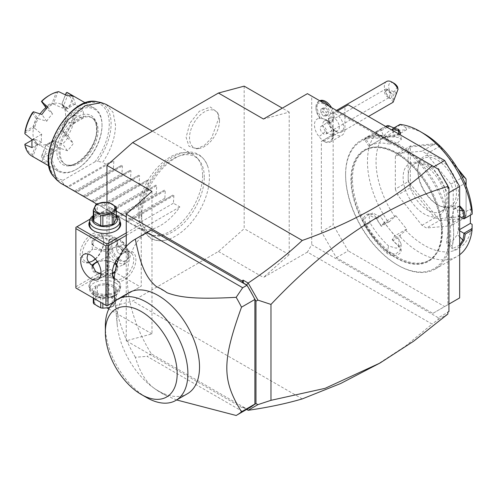 <?xml version="1.0" encoding="UTF-8"?>
<svg xmlns="http://www.w3.org/2000/svg" width="497" height="497" viewBox="0 0 497 497"><rect width="100%" height="100%" fill="white"/><g stroke="black" fill="none" stroke-linecap="round" stroke-linejoin="round"><path stroke-width="0.37" stroke-dasharray="2.48 1.86" d="M244.176 86.143L244.176 228.67L218.45 251.488L132.687 301.002L106.954 307.898L106.954 202.248M141.726 216.555A47.855 27.633 -60 0 1 170.502 161.301A47.855 27.633 -60 0 1 207.895 166.799A47.855 27.633 -60 0 1 209.405 177.479A47.855 27.633 -60 0 1 165.557 240.126A47.855 27.633 -60 0 1 141.726 216.555M218.612 118.559L217.543 112.484L210.318 106.992L199.409 111.204L189.873 123.163L186.12 137.321L188.984 146.298L196.57 148.814L204.298 145.453L211.585 138.067L218.612 118.559M448.94 311.52L447.865 311.768L447.865 312.253L438.317 317.769L311.718 244.679L307.426 252.103L432.073 324.069L405.533 346.086L375.117 365.86M307.426 252.103L263.472 277.481L289.204 254.669L289.204 112.136L263.472 119.031M218.45 251.488L263.472 277.481M302.263 398.911L132.687 301.002M438.317 317.769L438.043 319.652L432.073 324.069M447.865 188.357L447.865 185.766M438.317 169.222L311.718 96.126L311.718 244.679M432.856 167.309L336.376 111.601L333.158 113.459L333.158 135.743A13.643 7.877 60 0 1 330.331 141.987A13.643 7.877 60 0 1 323.51 141.31L322.435 140.694L321.366 141.31L321.366 231.677L336.376 257.676L432.856 313.383L447.865 304.717L447.865 193.302L432.856 167.309L433.931 166.688M316.005 108.259A10.611 6.126 -120 0 1 322.398 103.382A10.611 6.126 -120 0 1 330.685 114.198A10.611 6.126 -120 0 1 326.746 122.281A12.804 7.393 60 0 1 328.032 123.734A12.804 7.393 60 0 1 331.356 139.912A12.804 7.393 60 0 1 318.981 136.613A12.804 7.393 60 0 1 314.458 124.933A12.804 7.393 60 0 1 318.999 118.503A12.804 7.393 60 0 1 320.273 118.541A10.611 6.126 -120 0 1 316.005 108.259L316.005 107.023A12.127 7.001 60 0 1 318.515 101.469A12.127 7.001 60 0 1 320.062 100.947M447.865 312.135L447.865 311.768M447.865 312.253L447.865 314.029M151.983 191.364L151.983 333.891L126.25 340.787L242.033 407.633L243.511 407.248L246.966 409.068L236.174 415.486M126.25 340.787L126.25 246.5M148.361 231.596A101.581 58.646 -120 0 0 151.337 353.858L246.711 408.925L254.327 404.527M243.511 407.248L243.07 407.354L246.667 409.429M246.916 409.286L246.562 409.006M242.033 407.633L243.07 407.354M151.983 333.891L108.806 308.966M447.865 313.98L438.043 319.652M254.607 404.365L255.017 404.26M246.966 409.068A101.581 58.646 -120 0 0 249.941 407.54M242.673 411.541L147.05 356.337L151.337 353.858M176.652 399.961L167.06 395.979L156.201 389.71C147.131 383.995 140.179 373.179 135.346 357.275L147.05 356.337M135.346 357.275A101.581 58.646 60 0 1 114.434 295.864M167.06 292.752L156.201 286.483M187.437 393.73A58.373 33.703 60 0 1 153.399 387.71A58.373 33.703 60 0 1 117.261 325.119A58.373 33.703 60 0 1 116.975 319.354A58.373 33.703 60 0 1 129.065 292.634M167.06 395.979A63.678 36.766 60 0 1 156.338 389.81A63.678 36.766 60 0 1 156.201 389.71M105.345 326.069A58.373 33.703 -120 0 0 146.621 397.557M254.327 298.318L246.711 285.135M110.172 269.436L76.936 288.62L75.867 288.005L75.867 227.346L109.098 208.156L109.098 267.579L110.172 269.436L140.185 286.763L141.26 286.148L141.26 226.725L140.185 224.868L126.25 216.822M116.323 211.088L110.172 207.541L109.098 208.156M307.426 93.653L311.718 96.126M289.204 112.136L282.308 108.153M289.204 254.669L244.176 228.67M75.867 286.763L109.098 267.579M95.281 258.906A16.674 9.629 120 0 0 103.736 240.964A16.674 9.629 120 0 0 91.945 234.155A16.674 9.629 120 0 0 80.154 254.582A16.674 9.629 120 0 0 91.945 261.391A16.674 9.629 120 0 0 92.492 261.055M95.424 259.067A15.158 8.753 120 0 0 103.736 242.201L103.736 240.964L103.736 242.201A15.158 8.753 120 0 0 100.599 235.261A15.158 8.753 120 0 0 88.913 239.324A15.158 8.753 120 0 0 82.297 254.582A15.158 8.753 120 0 0 85.434 261.521A15.158 8.753 120 0 0 88.851 262.199M90.119 219.115L110.172 207.541M126.25 232.919L140.185 224.868M89.646 221.451A15.916 9.188 180 0 1 116.068 217.754A15.916 9.188 180 0 1 119.97 221.451M126.25 235.392L141.26 226.725M113.937 301.921L141.26 286.148M120.025 255.924A16.674 9.629 -60 0 1 124.107 252.725A16.674 9.629 -60 0 1 135.898 259.533A16.674 9.629 -60 0 1 127.406 277.512A16.674 9.629 -60 0 1 114.161 279.395M76.936 288.62L106.954 305.953L140.185 286.763M116.068 279.649A15.916 9.188 0 0 0 93.554 279.649A15.916 9.188 0 0 0 93.554 292.646A15.916 9.188 0 0 0 116.068 292.646A15.916 9.188 0 0 0 116.068 279.649L115.534 279.339A15.158 8.753 0 0 0 94.088 279.339A15.158 8.753 0 0 0 89.646 285.526A15.158 8.753 0 0 0 94.088 291.714A15.158 8.753 0 0 0 110.614 293.615A15.158 8.753 0 0 0 119.97 285.526A15.158 8.753 0 0 0 115.534 279.339L116.068 279.649M112.409 273.48L106.849 273.275L101.003 274.009M97.238 261.447L108.75 256.216L108.75 240.014L107.333 239.15L96.418 237.199L91.926 245.307L92.541 249.37L95.697 249.301L106.849 251.811L107.489 269.125C107.625 273.499 107.408 274.878 106.849 273.275L107.284 274.114L98.077 279.432M114.714 263.534A12.127 7.001 0 0 0 113.384 262.627L113.925 262.938A12.885 7.443 180 0 1 114.745 263.46M116.559 265.137A12.885 7.443 180 0 1 117.696 268.194A12.885 7.443 180 0 1 109.744 275.071A12.885 7.443 180 0 1 95.697 273.456A12.885 7.443 180 0 1 91.926 268.194A12.885 7.443 180 0 1 92.597 265.82M108.75 256.216L115.267 262.435M116.814 264.242L117.696 266.355L117.534 267.106L115.031 272.033M92.809 266.578A12.127 7.001 0 0 0 96.232 272.53A12.127 7.001 0 0 0 112.365 273.058M115.174 271.219A12.127 7.001 0 0 0 116.435 265.578M95.697 262.938A12.885 7.443 180 0 1 113.925 262.938L113.384 262.627A12.127 7.001 0 0 0 97.567 261.962M92.541 265.578L91.933 265.156M83.67 254.483L92.628 249.314L87.957 254.004M113.925 236.939A12.885 7.443 180 0 1 117.696 242.201A12.885 7.443 180 0 1 113.925 247.463A12.885 7.443 180 0 1 95.697 247.463L95.697 247.463A12.885 7.443 180 0 1 91.926 242.201A12.885 7.443 180 0 1 99.878 235.329A12.885 7.443 180 0 1 113.925 236.939M106.849 251.811C112.744 248.891 116.31 246.835 117.534 245.642L117.696 244.046L113.925 238.777L108.75 240.014L111.545 238.392A14.401 8.319 -120 0 0 108.563 244.984A14.401 8.319 60 0 0 116.211 260.788M96.232 247.773L95.697 247.463L96.232 247.773A12.127 7.001 180 0 1 96.232 237.87A12.127 7.001 180 0 1 113.384 237.87A12.127 7.001 180 0 1 113.384 247.773A12.127 7.001 180 0 1 96.232 247.773M117.534 245.642L122.411 247.854L128.934 256.744A14.401 8.319 -120 0 0 118.746 239.107A14.401 8.319 -120 0 0 111.545 238.392M112.328 272.505A15.158 8.753 -60 0 1 112.316 271.909L112.316 273.145L112.316 271.909A15.158 8.753 -60 0 1 123.032 253.34A15.158 8.753 -60 0 1 130.618 252.588A15.158 8.753 -60 0 1 133.755 259.533A15.158 8.753 -60 0 1 127.139 274.791A15.158 8.753 -60 0 1 115.453 278.848A15.158 8.753 -60 0 1 114.279 277.916M123.169 264.944L125.946 263.342A14.401 8.319 60 0 0 128.934 256.744L123.169 264.944L117.534 267.106M125.946 263.342A14.401 8.319 60 0 1 117.572 261.869M128.934 254.98A12.127 7.001 -120 0 0 128.934 254.886A12.127 7.001 -120 0 0 120.355 240.032A12.127 7.001 -120 0 0 114.291 239.436A12.127 7.001 -120 0 0 111.782 244.897A12.127 7.001 -120 0 0 111.782 244.984A12.127 7.001 -120 0 0 117.075 257.191A12.127 7.001 -120 0 0 126.418 260.44A12.127 7.001 -120 0 0 128.934 254.98M128.934 256.744L128.934 254.886M126.418 260.44L125.35 261.062A12.127 7.001 60 0 0 127.859 255.595A12.127 7.001 -120 0 0 122.597 243.337A12.127 7.001 -120 0 0 113.217 240.051A12.127 7.001 -120 0 0 110.707 245.518A12.127 7.001 60 0 0 117.348 259.086M125.35 261.062A12.127 7.001 60 0 1 118.317 259.838M116.615 247.202L116.59 250.761L119.255 254.116L121.951 253.911L121.976 250.351L119.311 246.997L116.615 247.202L120.908 244.729L120.877 248.283L123.542 251.637L126.238 251.432L126.263 247.879L123.598 244.524L120.908 244.729M116.59 250.761L120.877 248.283M119.311 246.997L123.598 244.524M121.976 250.351L126.263 247.879M121.951 253.911L126.238 251.432M119.255 254.116L123.542 251.637M115.534 282.93A15.158 8.753 0 0 0 99.009 281.029A15.158 8.753 0 0 0 89.646 289.117A15.158 8.753 0 0 0 94.088 295.305L94.088 295.305A15.158 8.753 0 0 0 115.534 295.305A15.158 8.753 0 0 0 119.97 289.117A15.158 8.753 0 0 0 115.534 282.93M94.088 295.305L95.803 296.299A12.736 7.356 0 0 0 113.813 296.299A12.736 7.356 0 0 0 113.813 285.899A12.736 7.356 0 0 0 95.803 285.899A12.736 7.356 0 0 0 95.803 296.299L94.088 295.305M108.874 284.781A11.673 6.741 180 0 0 106.762 284.452L97.369 285.905A11.673 6.741 0 0 0 95.815 286.8L93.299 292.224A11.673 6.741 0 0 0 93.865 293.447L100.742 297.417A11.673 6.741 0 0 0 102.86 297.74L112.254 296.287A11.673 6.741 0 0 0 113.801 295.398L116.323 289.975A11.673 6.741 180 0 0 115.751 288.751L108.874 284.781L108.874 295.206L115.751 299.175A11.673 6.741 180 0 1 116.323 300.399L113.801 305.823A11.673 6.741 180 0 1 113.067 306.289A11.673 6.741 180 0 1 112.254 306.717L112.254 303.661M115.751 288.751L115.751 299.175M106.762 284.452L106.762 294.876A11.673 6.741 180 0 1 108.874 295.206M97.369 285.905L97.369 296.33L106.762 294.876M95.815 286.8L95.815 297.225A11.673 6.741 180 0 1 96.555 296.759A11.673 6.741 180 0 1 97.369 296.33M93.299 292.224L93.299 298.07M95.815 297.225L93.299 302.648M93.865 293.447L93.865 298.399M100.742 297.417L100.742 302.369M102.86 297.74L102.86 303.586M112.254 296.287L112.254 302.89M109.551 307.544L112.254 306.717M113.801 295.398L113.801 301.996M113.801 302.046L113.801 305.823M97.629 298.094A10.157 5.865 180 0 1 111.993 298.094A10.157 5.865 180 0 1 111.993 306.388A10.157 5.865 180 0 1 97.629 306.388A10.157 5.865 180 0 1 97.629 298.094M116.323 289.975L116.323 300.399M115.795 230.906A15.158 8.753 180 0 1 115.534 231.062A15.158 8.753 180 0 1 94.088 231.062L93.554 230.751L94.088 231.062A15.158 8.753 180 0 1 93.827 230.906M89.646 224.868A15.158 8.753 180 0 1 99.009 216.785A15.158 8.753 180 0 1 115.534 218.68A15.158 8.753 180 0 1 119.97 224.868M93.299 215.58A15.158 8.753 180 0 1 94.088 215.089A15.158 8.753 180 0 1 115.534 215.089L115.534 215.089A15.158 8.753 180 0 1 116.323 215.58M93.299 216.152A12.736 7.356 180 0 1 95.803 214.101A12.736 7.356 180 0 1 113.813 214.101L115.534 215.089L113.813 214.101A12.736 7.356 180 0 1 116.323 216.152M93.299 220.426L95.815 215.002A11.673 6.741 180 0 1 97.369 214.108L106.762 212.654A11.673 6.741 180 0 1 108.874 212.983L115.751 216.953A11.673 6.741 180 0 1 116.323 218.171M95.815 215.002L95.815 204.578M97.369 214.108L97.369 203.683M106.762 212.654L106.762 202.229M108.874 212.983L108.874 202.552M115.751 216.953L115.751 206.528M448.94 192.687L447.865 193.302M336.376 111.601L337.444 110.986M333.158 113.459L348.167 104.792M322.435 140.694L334.232 133.886L335.301 134.507A13.643 7.877 -120 0 0 342.122 135.178A13.643 7.877 -120 0 0 344.949 128.934L344.949 106.65M321.366 141.31L334.232 133.886M321.366 231.677L333.158 224.874L333.158 134.507M336.376 257.676L348.167 250.867L333.158 224.874M432.856 313.383L444.653 306.574L348.167 250.867M447.865 304.717L448.94 304.096M459.663 297.908L444.653 306.574M351.429 179.665A63.678 36.766 60 0 1 364.612 150.51A63.678 36.766 60 0 1 413.684 167.57A63.678 36.766 60 0 1 441.479 231.652A63.678 36.766 60 0 1 428.29 260.807A63.678 36.766 60 0 1 379.223 243.741A63.678 36.766 60 0 1 351.429 179.665M352.454 179.069A63.678 36.766 60 0 1 365.643 149.92A63.678 36.766 60 0 1 414.709 166.98A63.678 36.766 60 0 1 442.504 231.062A63.678 36.766 60 0 1 429.321 260.211A63.678 36.766 60 0 1 380.248 243.151A63.678 36.766 60 0 1 352.454 179.069M449.369 235.019A73.382 42.363 60 0 1 397.482 264.976A73.382 42.363 60 0 1 345.595 175.106A73.382 42.363 60 0 1 397.482 145.149A73.382 42.363 60 0 1 449.369 235.019M345.595 174.366A74.289 42.891 60 0 1 360.977 140.359A74.289 42.891 60 0 1 418.226 160.258A74.289 42.891 60 0 1 450.655 235.019A74.289 42.891 60 0 1 435.266 269.032A74.289 42.891 60 0 1 398.122 265.348A74.289 42.891 60 0 1 345.595 174.366L345.595 175.106M459.663 246.76L454.096 250.239L451.885 248.345L452.077 247.127A74.289 42.891 -120 0 0 453.655 233.286A74.289 42.891 -120 0 0 452.077 217.63L452.102 217.083A73.382 42.363 60 0 1 453.655 232.546A73.382 42.363 60 0 1 452.102 246.214L446.629 240.753L446.884 243.275L452.295 241.436L457.346 234.565A65.194 37.642 60 0 0 458.588 223.016L458.588 215.835L459.663 216.45M387.946 221.619L381.081 225.582A74.289 42.891 60 0 1 376.596 218.512C371.551 208.547 358.865 216.002 364.587 225.445L370.141 223.054A65.194 37.642 60 0 0 388.542 245.94L396.295 248.22L401.327 244.406L399.259 239.753A65.194 37.642 60 0 1 389.443 229.192L384.057 222.488L395.848 215.686L389.617 221.532L387.946 221.619A74.289 42.891 60 0 1 367.463 161.736A74.289 42.891 60 0 1 382.852 127.729A74.289 42.891 60 0 1 385.554 126.381M364.587 225.445A74.289 42.891 -120 0 0 386.709 252.967C393.928 259.627 406.751 252.339 398.718 246.034A74.289 42.891 60 0 1 393.115 240.548L399.973 236.591L400.389 234.932L405.745 230.322A68.226 39.387 60 0 0 472.125 224.389M459.663 254.737A74.289 42.891 60 0 1 457.141 256.402A74.289 42.891 60 0 1 399.973 236.591M459.663 229.577L458.588 230.192L459.663 230.813M458.588 230.192L458.588 223.016A65.194 37.642 60 0 0 457.346 210.032L453.45 205.683L448.033 208.728L446.629 216.22A65.194 37.642 60 0 1 446.629 240.753M452.077 247.127L452.345 248.717L446.884 243.275M459.663 245.127L452.345 248.717M399.302 134.32L386.709 136.308A74.289 42.891 -120 0 0 364.587 138.284L376.596 131.351A74.289 42.891 60 0 1 381.081 129.462L385.989 126.629M452.077 217.63L453.599 209.1L459.663 205.739M399.973 124.43L405.745 127.462A68.226 39.387 60 0 1 424.283 133.886M400.389 124.89L392.158 129.636M386.709 136.308L387.53 136.75L388.542 143.962L396.91 143.409L401.359 139.471L399.259 137.768A65.194 37.642 60 0 0 389.443 136.992L384.057 137.476L381.392 130.599L387.126 127.288M399.743 133.985L387.53 136.75M387.53 136.756A73.382 42.363 -120 0 0 365.68 138.706L364.5 139.446L363.264 139.172M364.587 138.284L365.68 138.706L376.397 132.513A73.382 42.363 60 0 1 381.28 130.512L381.081 129.462M376.596 131.351L376.397 132.513L380.864 139.415L370.141 145.602A65.194 37.642 60 0 1 388.542 143.962M394.978 216.922A68.226 39.387 60 0 1 394.978 128.419L395.848 130.668L384.057 137.476M393.928 127.922L394.978 128.419M395.848 215.686L406.621 229.08L405.745 230.322M470.379 215.182L470.379 209.026L458.588 215.835M472.125 210.032L470.379 209.026M405.745 127.462L406.621 129.705L395.848 130.668M395.339 156.692A45.482 26.26 60 0 1 397.668 153.374L421.953 151.206A45.482 26.26 60 0 1 426.612 153.896L450.897 184.101A45.482 26.26 60 0 1 453.227 190.115L453.227 222.488A45.482 26.26 60 0 1 450.897 225.806L463.763 218.382L466.049 216.22L438.261 218.705A45.482 26.26 60 0 1 438.18 218.655L410.385 184.083A45.482 26.26 60 0 1 410.348 183.977L410.348 146.926L408.199 149.262L395.339 156.692L395.339 189.065L408.199 181.641L408.199 149.262M395.339 189.065A45.482 26.26 60 0 0 397.668 195.079L421.953 225.284A45.482 26.26 60 0 0 426.612 227.974L450.897 225.806M370.141 223.054L369.141 217.065L372.495 212.996L380.864 216.866A65.194 37.642 60 0 0 389.443 229.192L394.823 235.889L392.158 239.684L400.389 234.932M406.621 229.08L394.823 235.889M384.057 222.488L381.28 226.247A73.382 42.363 60 0 1 376.397 218.612L368.066 214.729L364.699 218.804L365.68 224.799A73.382 42.363 -120 0 0 387.53 251.979L395.289 254.228L400.315 250.42L398.246 245.791A73.382 42.363 60 0 1 392.195 239.821L393.115 240.548M389.617 221.532L381.392 226.284M381.28 226.247L381.081 225.582M376.596 218.512L380.864 216.866M386.709 252.967L387.53 251.979L388.542 245.94M398.718 246.034L398.246 245.791L399.259 239.753M406.621 129.705L394.823 136.513L392.437 130.351M394.823 136.513L389.443 136.992A65.194 37.642 60 0 0 380.864 139.415M466.093 179.113L466.093 216.164A45.482 26.26 60 0 1 466.049 216.22M466.093 216.164L466.093 215.064L453.227 222.488M453.227 190.115L465.03 183.3M466.093 185.94L466.093 215.064M450.897 184.101L462.403 177.46M426.612 153.896L439.478 146.472L458.607 170.272M439.478 146.472L438.261 144.428A45.482 26.26 -120 0 0 438.18 144.385L434.813 143.776L421.953 151.206M397.668 153.374L410.534 145.944L434.813 143.776M410.534 145.944L410.385 146.863A45.482 26.26 -120 0 0 410.348 146.926M408.199 181.641L410.348 183.977M410.385 184.083L410.534 187.649L397.668 195.079M421.953 225.284L434.813 217.854L410.534 187.649M434.813 217.854L438.18 218.655M438.261 218.705L439.478 220.55L426.612 227.974M463.763 218.382L439.478 220.55M438.261 144.428L457.482 168.346M410.385 146.863L438.18 144.385M417.853 169.781A28.807 16.631 -120 0 0 438.217 205.062A28.807 16.631 -120 0 0 458.588 193.302A28.807 16.631 -120 0 0 438.217 158.021A28.807 16.631 -120 0 0 417.853 169.781L417.853 171.024A27.292 15.755 -120 0 0 437.149 204.447A27.292 15.755 -120 0 0 450.791 205.795A27.292 15.755 -120 0 0 456.445 193.302A27.292 15.755 -120 0 0 444.529 165.843A27.292 15.755 -120 0 0 423.5 158.531A27.292 15.755 -120 0 0 417.853 171.024M441.143 211.368A27.292 15.755 60 0 0 445.523 206.093A27.292 15.755 60 0 0 446.797 198.875A27.292 15.755 -120 0 0 420.611 162.941A27.292 15.755 -120 0 0 413.852 164.097A27.292 15.755 -120 0 0 408.199 176.59A27.292 15.755 60 0 0 420.114 204.056A27.292 15.755 60 0 0 441.143 211.368L450.791 205.795M445.436 201.801A29.913 17.271 60 0 1 444.045 209.715A29.913 17.271 60 0 1 420.443 211.399A29.913 17.271 60 0 1 403.129 177.379A29.913 17.271 60 0 1 416.734 162.413A29.913 17.271 60 0 1 445.436 201.801M446.629 216.22L452.102 217.083L453.469 209.597L458.899 206.541L459.663 206.733M325.51 131.283A7.579 4.374 -120 0 1 324.404 120.901A7.579 4.374 -120 0 1 330.872 123.654A7.579 4.374 60 0 1 331.984 134.035A7.579 4.374 60 0 1 325.51 131.283A13.643 2.883 -38.8 0 1 318.981 136.613M331.356 139.912A13.643 13.643 0 0 0 323.497 118.864A11.226 6.48 60 0 0 322.454 118.696L320.627 118.479A12.127 7.001 60 0 1 316.005 107.023M323.497 118.864A11.226 6.48 60 0 1 328.852 122.392L328.536 123.045L326.746 122.281M331.984 134.035L337.761 130.692A7.579 4.374 60 0 0 336.655 120.317A7.579 4.374 -120 0 0 330.182 117.565A7.579 4.374 -120 0 0 328.61 121.038A7.579 4.374 -120 0 0 331.294 127.94A7.579 4.374 60 0 0 333.972 130.32L336.115 131.556A10.611 6.126 60 0 1 332.363 128.232A10.611 6.126 -120 0 1 328.61 118.559A10.611 6.126 -120 0 1 330.809 113.701L336.481 110.427M337.761 130.692A7.579 4.374 60 0 1 333.972 130.32M330.809 113.701A10.611 6.126 -120 0 1 339.867 117.553A10.611 6.126 60 0 1 341.427 132.084A10.611 6.126 60 0 1 336.115 131.556M386.56 81.514A10.611 6.126 -120 0 0 388.114 96.045A10.611 6.126 -120 0 0 391.257 98.996L392.313 94.362A7.579 4.374 60 0 1 388.716 85.422A7.579 4.374 60 0 1 394.009 83.279M397.563 86.888L392.313 94.362M393.139 102.227L391.257 98.996M394.276 98.779A3.79 0.982 105 0 1 393.549 99.301A3.79 0.982 105 0 1 393.332 96.511A3.79 0.982 105 0 1 394.786 92.504A3.79 0.982 105 0 1 395.513 91.982A3.79 0.982 105 0 1 395.73 94.772A3.79 0.982 105 0 1 394.276 98.779M385.299 89.243A4.548 2.628 -120 0 1 389.182 90.895A4.548 2.628 60 0 1 390.567 93.548L389.083 97.387L388.263 97.884L388.051 97.126A4.548 2.628 60 0 1 385.97 95.467A4.548 2.628 -120 0 1 385.299 89.243L321.236 126.232A4.548 2.628 -120 0 0 321.901 132.457A4.548 2.628 -120 0 0 325.783 134.109A4.548 2.628 -120 0 0 325.119 127.884A4.548 2.628 -120 0 0 321.236 126.232M390.567 93.548L387.001 89.702A3.79 0.982 -75 0 0 386.498 89.976A3.79 0.982 -75 0 0 386.299 90.23A3.79 0.982 105 0 0 385.504 91.833L388.051 97.126M385.504 91.833L387.001 89.702M329.101 106.165A12.127 7.001 60 0 1 330.648 122.479A12.127 7.001 60 0 1 328.536 123.045M322.454 118.696A12.127 7.001 60 0 1 319.59 100.854A12.127 7.001 60 0 1 319.745 100.767M331.561 107.588A12.127 7.001 60 0 1 331.716 121.858A12.127 7.001 60 0 1 328.852 122.392M328.331 111.117L328.331 114.689L325.653 114.931L322.975 111.595L322.975 108.023L325.653 107.781L328.331 111.117L326.187 112.353L326.187 115.925L323.51 116.168L320.832 112.831L320.832 109.259L323.51 109.017L326.187 112.353M328.331 114.689L326.187 115.925M325.653 107.781L323.51 109.017M322.975 108.023L320.832 109.259M322.975 111.595L320.832 112.831M325.653 114.931L323.51 116.168M204.279 177.18A44.606 25.751 120 0 0 198.868 159.897A44.606 25.751 120 0 0 163.501 165.905A44.606 25.751 120 0 0 141.204 213.598A44.606 25.751 120 0 0 155.07 235.758A44.606 25.751 120 0 0 187.531 219.015A44.606 25.751 120 0 0 204.279 177.18M202.583 175.478A45.482 26.26 -60 0 1 185.499 218.146A45.482 26.26 -60 0 1 152.399 235.211A45.482 26.26 -60 0 1 147.677 233.435A45.482 26.26 -60 0 1 138.259 212.617A45.482 26.26 -60 0 1 158.114 166.843A45.482 26.26 -60 0 1 193.159 154.66A45.482 26.26 -60 0 1 197.06 157.86A45.482 26.26 -60 0 1 202.583 175.478M106.109 104.395L113.08 112.421L115.534 125.219C115.279 137.594 110.986 149.976 102.668 162.357L97.567 161.264A44.158 25.496 120 0 0 97.375 101.804M179.852 206.92L141.26 229.204A45.482 26.26 -60 0 0 179.852 206.92L173.422 203.211L173.882 195.576L172.968 195.048L166.128 198.999L164.849 198.26L165.302 190.618L164.395 190.096L157.555 194.047L156.269 193.308L156.729 185.667L155.816 185.145L148.976 189.096L147.696 188.357L148.149 180.715L147.242 180.194L140.403 184.145L139.117 183.405L139.576 175.764L138.663 175.242L131.823 179.193L130.543 178.454L130.997 170.813L130.09 170.291L123.25 174.242L121.964 173.503L122.424 165.861L121.51 165.339L114.67 169.291L113.391 168.551L113.844 160.91L112.937 160.388L67.499 186.617L64.07 184.642L62.181 181.697L63.287 180.144L94.877 161.904L97.567 161.264M64.07 184.642L60.628 183.176M106.097 164.339L102.668 162.357M67.499 186.617L67.045 186.878M75.619 191.836L121.51 165.339L75.619 191.836L76.078 191.569L67.952 187.406L113.844 160.91M84.198 196.787L130.09 170.291L84.198 196.787L84.652 196.52L76.532 192.358L122.424 165.861M92.771 201.739L138.663 175.242L92.771 201.739L93.231 201.471L85.105 197.309L130.997 170.813M140.403 184.145L101.351 206.69L101.804 206.423L93.684 202.26L139.576 175.764M96.716 204.012L101.351 206.69L147.242 180.194L101.351 206.69L109.104 210.635L147.696 188.357M109.104 210.635L110.384 211.374L109.924 211.641L102.258 207.212L148.149 180.715M148.976 189.096L109.924 211.641L117.677 215.586L156.269 193.308M117.677 215.586L118.957 216.325L118.503 216.593L110.837 212.163L156.729 185.667M157.555 194.047L118.503 216.593L126.257 220.538L164.849 198.26M126.257 220.538L127.536 221.277L127.083 221.544L119.41 217.114L165.302 190.618M166.128 198.999L127.083 221.544L134.83 225.489L173.422 203.211M147.677 233.435L127.99 222.066L173.882 195.576M141.26 229.204L134.83 225.489M74.799 190.829L113.391 168.551M76.078 191.569L114.67 169.291M83.372 195.781L121.964 173.503M84.652 196.52L123.25 174.242M91.951 200.732L130.543 178.454M93.231 201.471L131.823 179.193M100.524 205.683L139.117 183.405M155.816 185.145L109.924 211.641L155.816 185.145M164.395 190.096L118.503 216.593L164.395 190.096M172.968 195.048L127.083 221.544L172.968 195.048M60.106 152.268A26.838 15.494 120 0 0 65.666 164.55A26.838 15.494 120 0 0 86.341 157.363A26.838 15.494 120 0 0 98.058 130.357A26.838 15.494 120 0 0 92.498 118.075A26.838 15.494 120 0 0 71.816 125.263A26.838 15.494 120 0 0 60.106 152.268M102.022 125.592L102.022 125.592A35.48 20.483 120 0 0 76.936 111.111A35.48 20.483 120 0 0 51.85 154.561A35.48 20.483 120 0 0 76.936 169.042A35.48 20.483 120 0 0 102.022 125.592L102.022 124.846A36.387 21.011 120 0 0 94.486 108.191A36.387 21.011 120 0 0 66.449 117.938A36.387 21.011 120 0 0 50.564 154.561A36.387 21.011 120 0 0 58.099 171.216A36.387 21.011 120 0 0 76.296 169.415A36.387 21.011 120 0 0 102.022 124.846L102.022 125.592M31.945 156.114A36.387 21.011 120 0 0 33.374 156.816L41.916 161.531A36.387 21.011 120 0 0 47.861 162.059L41.611 157.555A36.387 21.011 120 0 0 58.658 147.715L67.418 150.771A36.387 21.011 120 0 0 73.363 143.372L66.896 137.464A36.387 21.011 -60 0 0 75.42 115.497L83.142 118.174A36.387 21.011 120 0 0 83.372 114.08A36.387 21.011 120 0 0 83.142 110.247L73.568 115.77L65.722 110.11A23.042 13.307 120 0 0 65.355 109.098A23.042 13.307 120 0 0 62.05 104.886L68.58 108.669A23.042 13.307 120 0 0 62.634 108.141L53.806 104.146A23.042 13.307 120 0 0 50.135 105.786A23.042 13.307 120 0 0 46.463 108.389L52.651 113.906A23.042 13.307 120 0 0 46.699 121.299L38.226 118.64A23.042 13.307 120 0 0 34.548 128.108L41.711 134.165A23.042 13.307 120 0 0 41.711 142.099L34.548 139.092A23.042 13.307 120 0 0 38.226 144.316L46.699 149.193A23.042 13.307 120 0 0 52.651 149.727L46.463 145.056A23.042 13.307 120 0 0 50.135 143.416A23.042 13.307 120 0 0 53.806 140.813L62.634 143.962A23.042 13.307 120 0 0 68.58 136.563L62.05 130.562A23.042 13.307 120 0 0 65.722 121.094L73.568 123.703A23.042 13.307 120 0 0 73.568 115.77M83.142 118.174L73.568 123.703M40.071 113.894A23.042 13.307 -60 0 0 37.753 144.062A23.042 13.307 -60 0 0 49.278 142.925A23.042 13.307 120 0 0 64.33 122.616A23.042 13.307 120 0 0 60.802 104.146A23.042 13.307 120 0 0 49.278 105.289A23.042 13.307 -60 0 0 45.842 107.7M67.418 150.771L62.634 143.962M68.58 136.563L73.363 143.372M53.806 140.813L53.421 140.813L58.658 147.715M46.463 145.056L45.923 144.987A23.918 13.81 120 0 0 52.204 141.359L56.229 147.087A34.871 20.135 -60 0 1 41.897 155.362L45.923 144.987M53.421 140.813L52.204 141.359M38.226 144.316L37.598 144.372L33.1 155.965L33.374 156.816M41.916 161.531L46.699 149.193M34.548 139.092L33.1 139.651A23.918 13.81 120 0 0 36.244 144.124L32.218 154.499A34.871 20.135 -60 0 1 25.049 144.304L33.1 139.651M37.598 144.372L36.244 144.124M41.711 142.099L32.143 147.621M32.1 140.092L33.871 139.067M32.143 139.694L41.711 134.165M34.548 128.108L33.871 127.903L24.875 133.097M38.226 118.64L37.598 118.298L36.244 118.646A23.918 13.81 120 0 0 33.1 126.747L25.049 131.394M33.871 127.903L33.1 126.747M46.699 121.299L41.916 114.496M33.1 111.9L37.598 118.298M47.861 107.097L52.651 113.906M53.806 104.146L52.204 102.978A23.918 13.81 120 0 0 45.923 106.606L41.897 100.879M45.972 107.88L45.923 106.606M62.634 108.141L67.418 95.809M58.658 91.647L57.925 91.982L53.421 103.581M73.363 96.337L68.58 108.669M65.467 94.871L61.796 104.327L62.05 104.886M65.722 110.11L65.026 108.315A23.918 13.81 120 0 0 64.865 107.892A23.918 13.81 120 0 0 61.889 103.842L65.38 94.834M61.796 104.327L61.889 103.842M65.523 109.632L74.519 104.432L75.42 104.513L83.142 110.247M75.42 104.513A36.387 21.011 120 0 0 68.331 93.088M32.218 112.918L36.244 118.646M57.925 91.982L56.229 92.604L52.204 102.978M49.066 95.511A34.871 20.135 -60 0 1 56.229 92.604M74.519 104.432L73.078 103.662L65.026 108.315M65.915 93.467A34.871 20.135 -60 0 1 73.078 103.662M32.218 154.499L33.1 155.965M52.651 149.727L47.861 162.059M45.972 145.118L41.468 156.71L41.611 157.555M41.468 156.71L41.897 155.362M56.229 147.087L57.925 147.218M62.05 130.562L66.896 137.464M65.722 121.094L65.523 120.79L74.519 115.596L75.42 115.497M66.294 136.799L65.915 135.047L61.889 129.319L61.796 130.4M73.078 116.571A34.871 20.135 -60 0 1 65.915 135.047M65.523 120.79L74.519 115.596M61.889 129.319A23.918 13.81 120 0 0 65.026 121.218M219.519 120.516A21.228 12.257 -60 0 1 199.154 148.46A21.228 12.257 -60 0 1 189.5 137.843A21.228 12.257 -60 0 1 201.788 113.707A21.228 12.257 -60 0 1 218.531 114.9A21.228 12.257 -60 0 1 219.519 120.516M333.158 135.743L344.949 128.934M323.51 141.31L335.301 134.507M441.864 231.925A64.281 37.113 -120 0 0 396.407 153.194A64.281 37.113 -120 0 0 350.957 179.442A64.281 37.113 -120 0 0 396.407 258.173A64.281 37.113 -120 0 0 441.864 231.925M459.663 236.87L457.346 234.565M457.346 210.032L459.663 210.393M398.731 133.985L399.259 137.768M370.141 145.602L365.68 138.706M54.011 176.907A44.158 25.496 120 0 0 62.181 181.697M94.877 161.904A42.699 24.651 120 0 0 102.034 105.414A42.699 24.651 120 0 0 56.13 131.916A42.699 24.651 120 0 0 63.287 180.144M96.983 129.736A26.838 15.494 -60 0 1 85.273 156.748A26.838 15.494 -60 0 1 64.591 163.935A26.838 15.494 -60 0 1 59.031 151.647A26.838 15.494 -60 0 1 70.748 124.641A26.838 15.494 -60 0 1 91.429 117.454A26.838 15.494 -60 0 1 96.983 129.736M56.888 151.647A28.354 16.37 -60 0 1 76.936 116.925A28.354 16.37 -60 0 1 96.983 128.499A28.354 16.37 -60 0 1 76.936 163.221A28.354 16.37 -60 0 1 56.888 151.647M153.399 387.71L156.338 389.81M117.261 325.119L114.937 301.064M117.696 266.355L117.696 268.194M91.926 265.094L91.926 268.194M92.175 265.41L85.434 261.521M93.02 260.77L91.945 261.391M107.333 239.15L100.599 235.261M117.696 242.201L117.696 244.046M113.384 247.773L113.925 247.463M91.926 242.201L91.926 245.307M130.618 252.588L122.411 247.854M123.032 253.34L124.107 252.725M115.453 278.848L107.246 274.114M114.291 239.436L113.217 240.051M120.355 240.032L118.746 239.107M94.088 279.339L93.554 279.649M89.646 289.117L89.646 285.526M119.97 289.117L119.97 285.526M113.813 296.299L115.534 295.305M115.534 231.062L116.068 230.751M95.803 214.101L94.088 215.089M330.331 141.987L342.122 135.178M364.612 150.51L365.643 149.92M397.482 264.976L398.122 265.348M435.266 269.032L457.141 256.402M451.885 248.345L451.941 247.245M453.655 232.546L453.655 233.286M360.977 140.359L364.04 138.588M375.931 131.724L382.852 127.729M400.116 133.65L399.445 134.308M401.327 244.406L400.315 250.42M368.066 214.729L372.495 212.996M400.352 132.283L401.359 139.471M368.936 146.323L364.487 139.44M369.346 146.031L379.72 140.036M437.149 204.447L438.217 205.062M413.852 164.097L423.5 158.531M445.523 206.093L444.045 209.715M420.611 162.941L416.734 162.413M453.45 205.683L458.899 206.541M428.29 260.807L429.321 260.211M320.49 118.46A13.643 13.643 0 0 0 318.999 118.503M324.404 120.901L330.182 117.565M328.61 121.038L328.61 118.559M341.427 132.084L368.426 116.491M388.263 97.884L393.549 99.301M387.088 89.721L395.513 91.982M388.648 97.816L325.783 134.109M330.648 122.479L331.716 121.858M318.515 101.469L319.59 100.854M165.557 240.126C159.872 241.374 154.791 240.734 150.318 238.218L143.701 231.683C140.943 227.141 139.57 221.587 139.57 215.027C139.148 193.954 155.617 165.923 174.087 156.319C188.071 148.746 201.956 150.579 207.895 166.799M155.07 235.758L152.399 235.211M198.868 159.897L197.06 157.86M193.159 154.66L152.436 131.146M92.498 118.075L91.429 117.454C94.685 119.33 96.393 123.219 96.542 129.121C97.642 147.646 74.053 171.552 64.591 163.935L65.666 164.55M76.936 169.042L76.296 169.415M49.029 165.979L58.099 171.216M64.716 106.408L60.802 104.146M37.753 144.062L41.673 146.323M65.355 109.098L64.865 107.892M85.416 102.954L94.486 108.191M199.154 148.46L196.57 148.814M218.531 114.9L217.543 112.484"/><path stroke-width="0.75" d="M106.954 202.248L106.954 165.364L132.687 142.552L218.45 93.032L244.176 86.143L282.308 108.153M447.865 186.251L448.94 187.736L448.94 311.52L447.865 312.135L447.865 314.029L413.765 341.128L379.981 363.052L340.656 383.516L302.263 398.911C285.8 403.707 267.765 407.503 248.158 410.292L246.916 409.286M447.865 186.083L438.043 169.061L447.865 185.766L447.865 186.462C387.48 204.224 328.517 243.542 270.977 304.419L270.977 400.327L257.931 404.626L248.152 410.267M448.94 187.736L447.865 188.357L447.865 186.462M379.981 363.052L325.069 388.343L270.977 400.327M270.977 304.419L257.931 300.12L248.158 283.041L243.07 280.103L242.033 281.022L243.511 283.116L243.07 280.103M438.043 169.061L432.073 165.613C399.159 196.551 355.889 221.494 302.263 240.455C285.8 255.725 267.765 269.921 248.158 283.041M176.652 399.961L236.174 415.486A101.581 58.646 -120 0 0 236.553 415.268L249.941 407.54A101.581 58.646 -120 0 0 254.327 404.527A101.581 58.646 -120 0 0 254.899 404.055L254.899 299.455A101.581 58.646 -120 0 0 254.327 298.318A101.581 58.646 -120 0 0 246.966 285.278L246.562 284.874L248.152 283.191M246.562 284.874L243.511 283.116M126.25 246.5L126.25 214.176L242.033 281.022M246.711 285.135L151.337 230.068A101.581 58.646 -120 0 0 148.361 231.596L134.973 239.33A101.581 58.646 60 0 1 135.346 239.113L147.05 232.546L242.673 287.751L246.966 285.278M246.667 409.429L248.158 410.292M108.806 308.966L107.141 308.003M254.899 404.198L255.967 403.576L257.931 404.626M254.327 404.527L254.899 404.291M254.899 299.219L254.327 298.318M257.931 300.12L255.967 301.17L254.899 299.312M255.967 301.17L255.967 403.576M254.899 404.055L241.511 411.783A101.581 58.646 -120 0 1 236.553 415.268M114.937 301.064L114.434 295.864A101.581 58.646 60 0 1 134.973 239.33M151.337 230.068L147.05 232.546M254.899 299.455L241.511 307.183A101.581 58.646 -120 0 0 236.174 297.324L242.673 287.751M236.174 297.324C197.179 299.387 180.386 297.759 167.06 292.752A63.678 36.766 -120 0 0 156.201 286.483C146.435 278.059 140.763 266.752 135.346 239.113M241.511 307.183C221.923 361.449 221.923 380.137 241.511 411.783M117.435 299.349L129.065 292.634A58.373 33.703 60 0 1 174.043 308.27A58.373 33.703 60 0 1 199.527 367.01A58.373 33.703 60 0 1 187.437 393.73L175.808 400.445A58.373 33.703 -120 0 0 187.885 374.825A58.373 33.703 -120 0 0 162.854 315.452A58.373 33.703 -120 0 0 117.435 299.349A58.373 33.703 -120 0 0 105.345 326.069L105.345 332.257A50.787 29.323 -120 0 0 141.26 394.463A50.787 29.323 -120 0 0 177.174 373.725A50.787 29.323 -120 0 0 141.26 311.52A50.787 29.323 -120 0 0 105.345 332.257M141.26 394.463L146.621 397.557A58.373 33.703 -120 0 0 175.808 400.445M254.607 298.803L255.017 299.25M126.25 214.176L151.983 191.364L106.954 165.364M126.25 216.822L116.323 211.088M132.687 142.552L302.263 240.455M218.45 93.032L263.472 119.031L307.426 93.653L432.073 165.613M92.492 261.055A16.674 9.629 120 0 0 95.281 258.906M126.25 232.919L106.954 244.058L76.936 226.725L90.119 219.115M76.936 226.725L75.867 227.346L75.867 288.005L105.88 305.332L105.88 245.916L75.867 228.583M119.97 221.451A15.916 9.188 180 0 1 116.068 230.751A15.916 9.188 180 0 1 93.554 230.751L93.554 230.751A15.916 9.188 180 0 1 89.646 221.451M106.954 244.058L106.954 245.294L108.029 245.916L126.25 235.392M108.029 245.916L108.029 305.332L113.937 301.921M114.161 279.395A16.674 9.629 -60 0 1 112.316 273.145L112.316 273.145A16.674 9.629 -60 0 1 120.025 255.924M108.029 305.332L106.954 305.953L105.88 305.332M105.88 245.916L106.954 245.294M101.059 272.841A14.401 8.319 60 0 1 98.077 279.432A14.401 8.319 60 0 1 86.975 275.574A14.401 8.319 60 0 1 80.688 261.08A14.401 8.319 60 0 1 83.67 254.483A14.401 8.319 60 0 1 94.772 258.347A14.401 8.319 60 0 1 101.059 272.841M101.003 274.009L95.697 271.617L92.541 265.578C88.77 262.857 86.969 260.117 87.124 257.365L87.957 254.004M114.745 263.46A12.885 7.443 180 0 1 116.559 265.137M115.267 262.435L116.814 264.242M115.031 272.033L112.409 273.48M112.365 273.058A12.127 7.001 0 0 0 115.174 271.219M116.435 265.578A12.127 7.001 0 0 0 114.714 263.534M97.567 261.962A12.127 7.001 0 0 0 96.232 262.627A12.127 7.001 0 0 0 92.809 266.578M92.597 265.82A12.885 7.443 180 0 1 95.697 262.938L96.232 262.627M91.933 265.156L97.238 261.447M88.851 262.199A15.158 8.753 120 0 0 93.02 260.77A15.158 8.753 120 0 0 95.424 259.067M114.279 277.916A15.158 8.753 -60 0 1 112.328 272.505M117.572 261.869A14.401 8.319 60 0 1 116.211 260.788M118.317 259.838A12.127 7.001 60 0 1 117.348 259.086M93.299 298.07L93.299 302.648A11.673 6.741 180 0 0 93.865 303.872L100.742 307.842L100.742 302.369M93.865 298.399L93.865 303.872M102.86 303.586L102.86 308.171A11.673 6.741 180 0 1 100.742 307.842M112.254 302.89L112.254 303.661M102.86 308.171L109.551 307.544M93.827 230.906A15.158 8.753 180 0 1 89.646 224.868L89.646 221.283A15.158 8.753 180 0 1 93.299 215.58M116.323 215.58A15.158 8.753 180 0 1 119.97 221.283A15.158 8.753 180 0 1 110.614 229.365A15.158 8.753 180 0 1 94.088 227.471A15.158 8.753 180 0 1 89.646 221.283M119.97 221.283L119.97 224.868A15.158 8.753 180 0 1 115.795 230.906M116.323 216.152A12.736 7.356 180 0 1 112.148 225.309A12.736 7.356 180 0 1 95.803 224.501A12.736 7.356 180 0 1 93.299 216.152M102.86 225.942A11.673 6.741 0 0 1 100.742 225.619L93.865 221.65L93.865 211.219L100.742 215.189A11.673 6.741 0 0 0 102.86 215.518L112.254 214.064A11.673 6.741 0 0 0 113.067 213.642A11.673 6.741 0 0 0 113.801 213.17L113.801 223.6A11.673 6.741 180 0 1 112.254 224.489L102.86 225.942L102.86 215.518M93.865 221.65A11.673 6.741 0 0 1 93.299 220.426L93.299 210.001L95.815 204.578A11.673 6.741 0 0 1 96.555 204.105A11.673 6.741 0 0 1 97.369 203.683L106.762 202.229A11.673 6.741 0 0 1 108.874 202.552L115.751 206.528A11.673 6.741 0 0 1 116.323 207.746L116.323 218.171L113.801 223.6M100.742 225.619L100.742 215.189M93.299 210.001A11.673 6.741 0 0 0 93.865 211.219M116.323 207.746L113.801 213.17M112.254 224.489L112.254 214.064M97.629 204.012A10.157 5.865 0 0 0 97.629 212.306A10.157 5.865 0 0 0 111.993 212.306A10.157 5.865 0 0 0 111.993 204.012A10.157 5.865 0 0 0 97.629 204.012M433.931 166.688L444.653 160.5L459.663 186.493L448.94 192.687M337.444 110.986L348.167 104.792L444.653 160.5M448.94 304.096L459.663 297.908L459.663 186.493M459.663 229.577L470.379 223.383L472.125 224.389L472.063 230.148L465.204 234.112A74.289 42.891 60 0 1 464.086 240.194L459.663 246.76M472.063 230.148A74.289 42.891 60 0 1 459.663 254.737M472.15 228.521L463.918 233.273L465.204 234.112M459.663 230.813L463.918 233.273M463.993 233.41A73.382 42.363 60 0 1 462.819 240.026L459.663 245.127M464.086 240.194L462.819 240.026L459.663 236.87M459.663 205.739L464.086 210.697A74.289 42.891 60 0 1 465.204 218.071L472.15 214.164L472.125 210.032A68.226 39.387 60 0 0 424.283 133.886L419.996 131.407A74.289 42.891 60 0 1 472.063 214.108M392.437 130.351L392.158 129.636L393.115 128.388L399.973 124.43A74.289 42.891 60 0 1 419.996 131.407M393.115 128.388A74.289 42.891 60 0 1 398.718 129.375L400.116 133.65L399.302 134.32M385.989 126.629L387.946 125.505L393.928 127.922M385.554 126.381A74.289 42.891 60 0 1 387.946 125.505M464.086 210.697L462.819 210.89A73.382 42.363 60 0 1 463.993 218.86L465.204 218.071M459.663 216.45L463.993 218.86M463.918 218.91L472.15 214.164M392.195 129.543A73.382 42.363 60 0 1 398.246 130.562L400.352 132.283L399.743 133.985M398.718 129.375L398.246 130.562L398.731 133.985M387.126 127.288L389.617 125.853M470.379 223.383L470.379 215.182M465.03 183.3L466.093 182.685L466.093 185.94M466.093 182.685L466.093 179.113A45.482 26.26 -120 0 0 466.049 179.001L463.763 176.677L462.403 177.46M458.607 170.272L463.763 176.677M457.482 168.346L466.049 179.001M459.663 206.733L462.819 210.89L459.663 210.393M391.866 82.042L394.009 83.279A7.579 4.374 60 0 1 397.563 86.888L398.041 89.348A10.611 6.126 -120 0 0 395.618 85.366A10.611 6.126 -120 0 0 391.866 82.042A10.611 6.126 -120 0 0 386.56 81.514L336.481 110.427M398.041 89.348L393.139 102.227L368.426 116.491M320.062 100.947A12.127 7.001 60 0 1 329.101 106.165M319.745 100.767A12.127 7.001 60 0 1 331.561 107.588M96.716 204.012L92.771 201.739L93.231 201.471L92.771 201.739L84.198 196.787L84.652 196.52L84.198 196.787L75.619 191.836L76.078 191.569L75.619 191.836L67.045 186.878L67.499 186.617L67.045 186.878L60.628 183.176L56.726 179.976L51.21 162.357L55.801 140.564L68.288 119.696L85.08 105.712L101.388 102.624L106.109 104.395L152.436 131.146M46.581 108.495L41.468 101.481L47.861 107.097A36.387 21.011 120 0 0 41.916 114.496L33.374 111.738L32.218 112.918A34.871 20.135 -60 0 0 25.049 131.394L24.85 133.705L32.143 139.694A36.387 21.011 120 0 0 31.914 143.788A36.387 21.011 120 0 0 32.143 147.621L24.85 144.695A36.387 21.011 120 0 0 31.945 156.114L49.029 165.979M40.071 113.894A23.042 13.307 -60 0 1 45.842 107.7M32.1 140.092L24.875 144.26L24.85 144.695M41.468 101.481L41.897 100.879A34.871 20.135 -60 0 1 49.066 95.511L50.135 94.89A36.387 21.011 120 0 1 58.658 91.647L67.418 95.809A36.387 21.011 120 0 1 73.363 96.337L66.896 92.386L66.294 92.734L65.467 94.871M85.416 102.954L68.331 93.088A36.387 21.011 120 0 0 66.896 92.386M50.135 94.89A36.387 21.011 120 0 0 41.611 101.487M33.374 111.738A36.387 21.011 120 0 0 24.85 133.705M65.38 94.834L66.294 92.734M101.388 102.624L97.375 101.804A44.158 25.496 120 0 0 57.795 129.021A44.158 25.496 120 0 0 54.011 176.907L56.726 179.976M97.375 101.804C70.214 93.983 33.659 157.3 54.011 176.907"/></g></svg>
